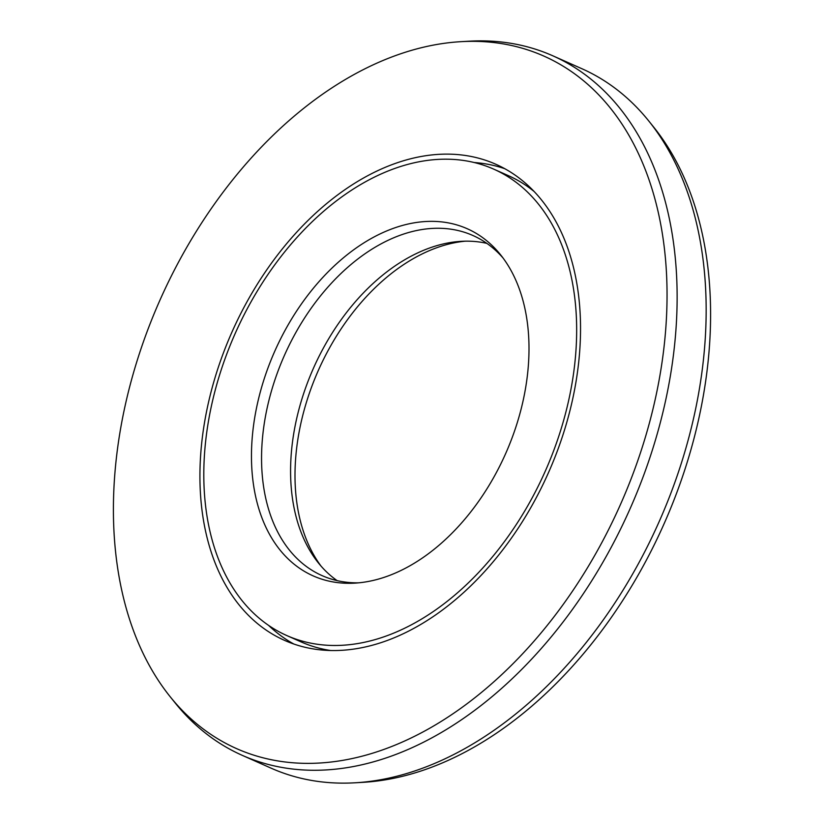 <?xml version="1.0" encoding="UTF-8"?>
<svg xmlns="http://www.w3.org/2000/svg" width="824" height="824" viewBox="0 0 824 824"><rect width="100%" height="100%" fill="white"/><g stroke="black" fill="none" stroke-linecap="round" stroke-linejoin="round"><path stroke-width="1.24" d="M465.251 241.175A189.901 126.268 113.9 0 0 295.28 486.356A189.901 126.268 -66.1 0 0 321.01 566.067M493.761 169.157A255.131 169.641 113.9 0 1 576.285 315.427A255.131 169.641 -66.1 0 1 483.348 567.375A255.131 169.641 -66.1 0 1 286.701 635.51A255.131 169.641 -66.1 0 1 204.177 489.24A255.131 169.641 113.9 0 1 297.114 237.291A255.131 169.641 113.9 0 1 493.761 169.157L508.274 175.605A255.131 169.641 113.9 0 1 534.23 191.58M286.701 635.51L301.213 641.958A255.131 169.641 -66.1 0 0 330.476 650.486M251.742 467.023A189.901 126.268 113.9 0 1 341.61 259.333A189.901 126.268 113.9 0 1 500.529 254.74A189.901 126.268 113.9 0 1 528.72 337.644A189.901 126.268 -66.1 0 1 354.722 583.135A189.901 126.268 -66.1 0 1 251.742 467.023M358.749 582.826A186.028 123.693 -66.1 0 1 321.999 575.585A186.028 123.693 -66.1 0 1 261.826 468.928A186.028 123.693 113.9 0 1 329.59 285.217A186.028 123.693 113.9 0 1 472.976 235.53A186.028 123.693 113.9 0 1 502.99 257.933M486.871 243.379A186.028 123.693 113.9 0 0 461.296 241.329A186.028 123.693 113.9 0 0 290.851 481.813A186.028 123.693 -66.1 0 0 318.466 563.029A186.028 123.693 -66.1 0 0 337.129 580.621M170.208 696.764A378.824 251.887 -66.1 0 1 113.97 531.377A378.824 251.887 113.9 0 1 461.069 41.664A378.824 251.887 113.9 0 1 666.492 273.29A378.824 251.887 -66.1 0 1 487.221 687.597A378.824 251.887 -66.1 0 1 170.208 696.764L175.213 702.996A382.697 254.462 -66.1 0 0 242.194 755.32A382.697 254.462 -66.1 0 0 537.155 653.113A382.697 254.462 -66.1 0 0 676.566 275.195A382.697 254.462 113.9 0 0 552.78 55.785L581.806 68.68A382.697 254.462 113.9 0 1 648.787 121.004A382.697 254.462 113.9 0 1 705.591 288.081A382.697 254.462 -66.1 0 1 354.948 782.8A382.697 254.462 -66.1 0 1 271.22 768.215L242.194 755.32M461.069 41.664L469.052 41.2A382.697 254.462 113.9 0 1 552.78 55.785M200.304 491.053A260.446 173.174 113.9 0 1 295.177 233.851A260.446 173.174 113.9 0 1 495.914 164.295A260.446 173.174 113.9 0 1 580.158 313.614A260.446 173.174 -66.1 0 1 485.284 570.816A260.446 173.174 -66.1 0 1 284.538 640.372A260.446 173.174 -66.1 0 1 200.304 491.053M474.171 162.524A260.446 173.174 113.9 0 1 504.813 168.714M268.645 625.426A260.446 173.174 -66.1 0 0 293.787 644.008M648.787 121.004L653.793 127.236A378.824 251.887 113.9 0 1 710.031 292.623A378.824 251.887 -66.1 0 1 362.931 782.337L354.948 782.8"/></g></svg>
